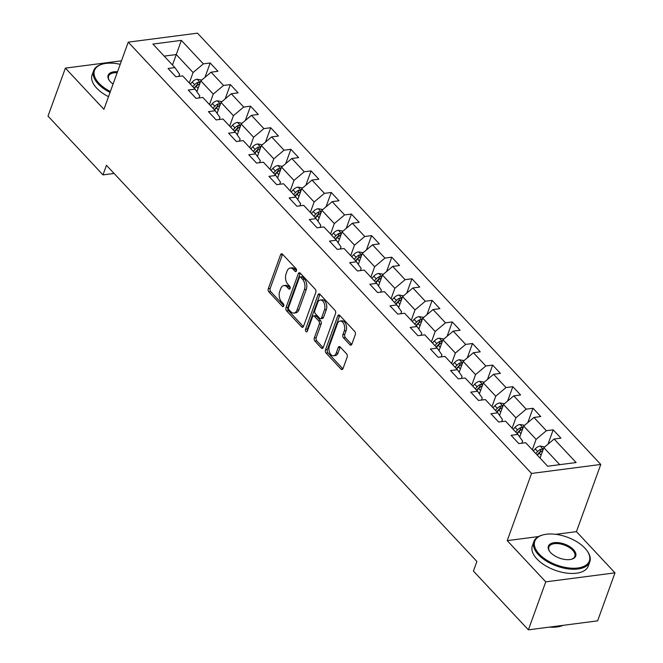 <?xml version="1.0" encoding="UTF-8"?>
<svg xmlns="http://www.w3.org/2000/svg" width="663" height="663" viewBox="0 0 663 663"><rect width="100%" height="100%" fill="white"/><g stroke="black" fill="none" stroke-linecap="round" stroke-linejoin="round"><path stroke-width="0.99" d="M296.427 270.935A1.633 0.994 -97.4 0 0 296.013 268.664L282.529 254.236A2.337 1.417 -97.4 0 0 281.543 253.805A2.337 1.417 -97.4 0 0 280.573 254.766L268.3 288.678A2.337 1.417 -97.4 0 0 268.888 291.927L282.372 306.347A1.633 0.994 -97.4 0 0 283.06 306.654A1.633 0.994 -97.4 0 0 283.739 305.983A1.633 0.994 -97.4 0 0 283.333 303.712L281.584 301.847A7.467 4.55 -97.4 0 1 279.703 291.471L280.731 288.645A7.467 4.55 -97.4 0 1 283.83 285.579A7.467 4.55 -97.4 0 1 286.971 286.963L288.72 288.828A1.633 0.994 -97.4 0 0 289.408 289.126A1.633 0.994 -97.4 0 0 290.087 288.455A1.633 0.994 -97.4 0 0 289.673 286.192L287.924 284.319A7.467 4.55 -97.4 0 1 286.051 273.952L287.071 271.117A7.467 4.55 -97.4 0 1 290.17 268.059A7.467 4.55 -97.4 0 1 293.319 269.435L295.06 271.3A1.633 0.994 -97.4 0 0 295.748 271.606A1.633 0.994 -97.4 0 0 296.427 270.935M349.898 344.71A2.337 1.417 -97.4 0 0 350.876 345.141A2.337 1.417 -97.4 0 0 351.846 344.188L355.293 334.674A2.337 1.417 -97.4 0 0 354.705 331.425L339.721 315.406A2.337 1.417 -97.4 0 0 338.743 314.975A2.337 1.417 -97.4 0 0 337.774 315.936L325.492 349.849A2.337 1.417 -97.4 0 0 326.08 353.089L341.064 369.117A2.337 1.417 -97.4 0 0 342.042 369.548A2.337 1.417 -97.4 0 0 343.011 368.587L347.172 357.092A2.337 1.417 -97.4 0 0 346.583 353.851L340.177 346.998A2.337 1.417 -97.4 0 0 339.191 346.567A2.337 1.417 -97.4 0 0 338.221 347.52L336.158 353.222A6.249 3.804 -97.4 0 1 333.572 355.782A6.249 3.804 -97.4 0 1 329.685 352.633A6.249 3.804 -97.4 0 1 329.37 345.953L337.45 323.627A6.249 3.804 -97.4 0 1 340.044 321.066A6.249 3.804 -97.4 0 1 343.931 324.215A6.249 3.804 -97.4 0 1 344.246 330.895L342.895 334.616A2.337 1.417 -97.4 0 0 343.484 337.857L349.898 344.71L351.721 344.478M507.212 540.635L545.757 581.857L528.386 629.85L597.62 620.85L614.991 572.857L576.445 531.635L600.769 464.448L531.535 473.448L507.212 540.635L538.513 536.566M121.486 60.822L65.38 68.115L103.925 109.337L128.241 42.15L531.535 473.448M65.38 68.115L48.009 116.108L102.98 174.899L114.077 173.449M528.386 629.85L473.415 571.058L476.888 561.462L106.453 165.294L102.98 174.899M315.803 292.441A2.337 1.417 -97.4 0 0 315.223 289.201L300.24 273.181A2.337 1.417 -97.4 0 0 299.253 272.75A2.337 1.417 -97.4 0 0 298.284 273.703L286.01 307.624A2.337 1.417 -97.4 0 0 286.598 310.864L301.574 326.884A2.337 1.417 -97.4 0 0 302.56 327.315A2.337 1.417 -97.4 0 0 303.53 326.362L315.803 292.441M319.98 294.297L334.964 310.317A2.337 1.417 -97.4 0 1 335.553 313.558L323.271 347.47A2.337 1.417 -97.4 0 1 322.301 348.431A2.337 1.417 -97.4 0 1 321.323 348L314.908 341.147A2.337 1.417 -97.4 0 1 314.32 337.898L319.301 324.149A2.337 1.417 -97.4 0 0 318.712 320.9L314.461 316.359A2.337 1.417 -97.4 0 0 313.475 315.928A2.337 1.417 -97.4 0 0 312.505 316.881L307.325 331.202A1.633 0.994 -97.4 0 1 306.646 331.873A1.633 0.994 -97.4 0 1 305.626 331.052A1.633 0.994 -97.4 0 1 305.544 329.304L318.025 294.82A2.337 1.417 -97.4 0 1 318.994 293.866A2.337 1.417 -97.4 0 1 319.98 294.297M600.769 464.448L197.483 33.15L128.241 42.15M553.191 429.831L546.353 430.718L533.939 417.441L540.768 416.555L533.011 408.259L526.182 409.146L513.759 395.861L520.596 394.974L512.83 386.678L506.002 387.565L493.587 374.288L500.416 373.393L492.659 365.098L485.822 365.984L473.407 352.708L480.236 351.821L472.479 343.517L465.65 344.404L453.227 331.127L460.064 330.24L452.299 321.936L445.47 322.831L433.055 309.546L439.884 308.66L432.127 300.364L425.29 301.251L412.875 287.966L419.704 287.079L411.947 278.783L405.118 279.67L392.695 266.393L399.532 265.507L391.767 257.203L384.938 258.089L372.523 244.813L379.352 243.926L371.595 235.622L364.758 236.509L352.343 223.232L359.172 222.345L351.415 214.05L344.586 214.936L332.163 201.651L339 200.765L331.235 192.469L324.406 193.356L311.991 180.079L318.82 179.184L311.063 170.888L304.226 171.775L291.811 158.498L298.64 157.612L290.883 149.308L284.054 150.194L271.631 136.918L278.468 136.031L270.703 127.727L263.874 128.622L251.459 115.337L258.288 114.45L250.531 106.155L243.694 107.041L231.279 93.756L238.108 92.87L230.351 84.574L223.522 85.461L211.099 72.184L217.936 71.289L210.171 62.993L203.342 63.88L181.355 40.368L152.913 44.065L174.899 67.576L168.071 68.463L175.828 76.767L182.656 75.88L195.079 89.157L188.242 90.044L196.008 98.348L202.837 97.461L215.251 110.738L208.422 111.624L216.179 119.92L223.017 119.033L235.431 132.318L228.602 133.205L236.359 141.501L243.188 140.614L255.611 153.891L248.774 154.786L256.54 163.081L263.368 162.195L275.783 175.471L268.954 176.358L276.711 184.662L283.549 183.775L295.963 197.052L289.134 197.939L296.891 206.243L303.72 205.348L316.143 218.633L309.306 219.519L317.071 227.815L323.9 226.928L336.315 240.213L329.486 241.1L337.243 249.396L344.08 248.509L356.495 261.786L349.666 262.672L357.423 270.976L364.252 270.09L376.675 283.366L369.838 284.253L377.603 292.557L384.432 291.67L396.847 304.947L390.018 305.834L397.775 314.129L404.612 313.243L417.027 326.527L410.198 327.414L417.955 335.71L424.784 334.823L437.207 348.1L430.37 348.995L438.135 357.291L444.964 356.404L457.379 369.681L450.55 370.567L458.315 378.871L465.144 377.985L477.559 391.261L470.73 392.148L478.487 400.452L485.316 399.557L497.739 412.842L490.902 413.729L498.667 422.024L505.496 421.138L517.911 434.422L511.082 435.309L518.847 443.605L525.676 442.718L547.663 466.23L576.106 462.534L554.119 439.022L560.948 438.135L553.191 429.831L547.994 444.185M519.726 437L523.679 426.094L536.094 439.37L532.314 449.821M521.864 443.215L522.618 441.127L517.911 434.422M536.094 439.37L546.353 430.718M523.679 426.094L533.939 417.441M499.546 415.428L503.499 404.513L515.913 417.798L512.134 428.24M501.684 421.635L502.438 419.546L497.739 412.842M515.913 417.798L526.182 409.146M503.499 404.513L513.759 395.861M479.374 393.847L483.319 382.941L495.733 396.217L491.954 406.659M481.504 400.054L482.266 397.966L477.559 391.261M495.733 396.217L506.002 387.565M483.319 382.941L493.587 374.288M459.194 372.266L463.147 361.36L475.562 374.636L471.783 385.079M461.332 378.474L462.086 376.385L457.379 369.681M475.562 374.636L485.822 365.984M463.147 361.36L473.407 352.708M439.014 350.686L442.967 339.779L455.382 353.056L451.602 363.498M441.152 356.901L441.906 354.813L437.207 348.1M455.382 353.056L465.65 344.404M442.967 339.779L453.227 331.127M418.842 329.105L422.787 318.199L435.201 331.475L431.422 341.926M420.972 335.321L421.734 333.232L417.027 326.527M435.201 331.475L445.47 322.831M422.787 318.199L433.055 309.546M398.662 307.533L402.615 296.618L415.03 309.903L411.251 320.345M400.8 313.74L401.554 311.651L396.847 304.947M415.03 309.903L425.29 301.251M402.615 296.618L412.875 287.966M378.482 285.952L382.435 275.046L394.85 288.322L391.071 298.764M380.62 292.159L381.374 290.071L376.675 283.366M394.85 288.322L405.118 279.67M382.435 275.046L392.695 266.393M358.31 264.371L362.255 253.465L374.67 266.741L370.89 277.184M360.44 270.587L361.202 268.49L356.495 261.786M374.67 266.741L384.938 258.089M362.255 253.465L372.523 244.813M338.13 242.791L342.083 231.884L354.498 245.161L350.719 255.611M340.268 249.006L341.022 246.918L336.315 240.213M354.498 245.161L364.758 236.509M342.083 231.884L352.343 223.232M317.95 221.218L321.903 210.304L334.318 223.588L330.539 234.031M320.088 227.426L320.842 225.337L316.143 218.633M334.318 223.588L344.586 214.936M321.903 210.304L332.163 201.651M297.778 199.638L301.723 188.723L314.138 202.008L310.359 212.45M299.908 205.845L300.671 203.756L295.963 197.052M314.138 202.008L324.406 193.356M301.723 188.723L311.991 180.079M277.598 178.057L281.551 167.151L293.966 180.427L290.187 190.869M279.736 184.264L280.49 182.176L275.783 175.471M293.966 180.427L304.226 171.775M281.551 167.151L291.811 158.498M257.418 156.476L261.371 145.57L273.786 158.847L270.007 169.289M259.556 162.692L260.31 160.603L255.611 153.891M273.786 158.847L284.054 150.194M261.371 145.57L271.631 136.918M237.246 134.896L241.191 123.989L253.606 137.266L249.827 147.716M239.376 141.111L240.139 139.023L235.431 132.318M253.606 137.266L263.874 128.622M241.191 123.989L251.459 115.337M217.066 113.323L221.019 102.409L233.434 115.694L229.655 126.136M219.204 119.531L219.959 117.442L215.251 110.738M233.434 115.694L243.694 107.041M221.019 102.409L231.279 93.756M196.886 91.743L200.839 80.836L213.254 94.113L209.475 104.555M199.024 97.95L199.778 95.862L195.079 89.157M213.254 94.113L223.522 85.461M200.839 80.836L211.099 72.184M172.479 64.991L176.267 54.548L193.074 72.532L189.295 82.974M178.844 76.378L179.607 74.281L174.899 67.576M193.074 72.532L203.342 63.88M164.184 56.123L176.267 54.548L181.355 40.368M545.757 581.857L614.991 572.857M559.738 464.664L543.851 447.674L540.072 458.116M543.851 447.674L554.119 439.022M204.975 77.339L210.171 62.993M225.155 98.92L230.351 84.574M245.335 120.5L250.531 106.155M265.507 142.081L270.703 127.727M285.687 163.662L290.883 149.308M305.867 185.234L311.063 170.888M326.039 206.815L331.235 192.469M346.219 228.395L351.415 214.05M366.399 249.976L371.595 235.622M386.57 271.557L391.767 257.203M406.75 293.129L411.947 278.783M426.931 314.71L432.127 300.364M447.102 336.29L452.299 321.936M467.282 357.871L472.479 343.517M487.462 379.443L492.659 365.098M507.634 401.024L512.83 386.678M527.814 422.604L533.011 408.259M576.445 531.635L555.743 534.328M296.51 270.612L295.184 269.195A7.467 4.55 -97.4 0 0 292.043 267.811L290.17 268.059M283.83 285.579L285.695 285.339A7.467 4.55 -97.4 0 1 288.844 286.714L290.17 288.132M282.554 254.269A2.337 1.417 -97.4 0 0 282.446 254.526L270.173 288.438A2.337 1.417 -97.4 0 0 270.761 291.679L283.83 305.66M300.264 273.214A2.337 1.417 -97.4 0 0 300.157 273.463L287.883 307.383A2.337 1.417 -97.4 0 0 288.471 310.624L303.422 326.61M300.679 277.308A1.633 0.994 -97.4 0 0 299.991 277.01A1.633 0.994 -97.4 0 0 299.311 277.681L288.538 307.45A1.633 0.994 -97.4 0 0 288.952 309.72L290.792 311.693A7.467 4.55 -97.4 0 0 293.933 313.069A7.467 4.55 -97.4 0 0 297.032 310.002L304.4 289.656A7.467 4.55 -97.4 0 0 302.519 279.28L300.679 277.308L302.552 277.068A1.633 0.994 -97.4 0 0 301.864 276.769L299.991 277.01M293.933 313.069L295.806 312.828A7.467 4.55 -97.4 0 0 298.905 309.762L297.032 310.002M302.552 277.068L304.392 279.04A7.467 4.55 -97.4 0 1 306.273 289.408L298.905 309.762M323.163 347.727L316.781 340.898L314.908 341.147M313.475 315.928L315.348 315.679A2.337 1.417 -97.4 0 1 316.334 316.11L320.585 320.66A2.337 1.417 -97.4 0 1 321.174 323.9L316.193 337.658A2.337 1.417 -97.4 0 0 316.781 340.898M320.005 294.322A2.337 1.417 -97.4 0 0 319.897 294.579L307.417 329.055A1.633 0.994 -97.4 0 0 307.483 330.762M324.464 309.87A6.249 3.804 -97.4 0 0 324.157 303.19A6.249 3.804 -97.4 0 0 320.262 300.049A6.249 3.804 -97.4 0 0 317.676 302.61L314.826 310.475A2.337 1.417 -97.4 0 0 315.414 313.715L319.665 318.265A2.337 1.417 -97.4 0 0 320.652 318.696A2.337 1.417 -97.4 0 0 321.621 317.743L324.464 309.87L326.337 309.629A6.249 3.804 -97.4 0 0 326.022 302.95A6.249 3.804 -97.4 0 0 322.135 299.809L320.262 300.049M320.652 318.696L322.525 318.455A2.337 1.417 -97.4 0 0 323.494 317.494L321.621 317.743M326.337 309.629L323.494 317.494M340.044 321.066L341.909 320.826A6.249 3.804 -97.4 0 1 345.804 323.967A6.249 3.804 -97.4 0 1 346.111 330.646L344.768 334.367A2.337 1.417 -97.4 0 0 345.357 337.616L351.738 344.437M333.572 355.782L335.437 355.542A6.249 3.804 -97.4 0 0 338.031 352.981L336.158 353.222M340.202 347.022A2.337 1.417 -97.4 0 0 340.094 347.279L338.031 352.981M339.754 315.439A2.337 1.417 -97.4 0 0 339.638 315.687L327.365 349.608A2.337 1.417 -97.4 0 0 327.953 352.849L342.904 368.843M201.751 80.057L197.077 79.228A6.307 3.812 136.9 0 0 192.195 82.055L190.322 84.077M197.4 90.334L196.546 91.254M200.11 82.842L198.046 82.278A6.307 3.812 136.9 0 0 194.649 84.682L192.784 86.704M194.068 88.08L196.19 85.784A3.207 1.939 -43.1 0 1 197.044 85.038L198.046 82.278M194.334 88.361L196.207 86.339A6.307 3.812 -43.1 0 1 199.596 83.936L199.737 83.87M120.227 64.311A29.015 14.893 19.9 0 0 102.939 63.971A29.015 14.893 19.9 0 0 98.953 83.223A29.015 14.893 19.9 0 0 110.373 91.511M110.041 92.439A29.736 15.257 -160.1 0 1 98.182 83.878A29.736 15.257 -160.1 0 1 93.616 70.717A29.736 15.257 -160.1 0 1 102.268 64.145A29.736 15.257 -160.1 0 1 102.608 64.062M113.066 84.068A14.511 7.442 -160.1 0 1 110.365 81.74A14.511 7.442 -160.1 0 1 109.329 80.488A14.511 7.442 -160.1 0 1 117.525 71.753M108.508 96.665A29.736 15.257 -160.1 0 1 96.657 88.096A29.736 15.257 -160.1 0 1 92.091 74.936L93.616 70.717M117.177 72.723A13.799 7.078 19.9 0 0 108.599 76.137A13.799 7.078 19.9 0 0 109.544 80.77M584.89 548.152A29.015 14.893 19.9 0 0 543.221 534.834A29.015 14.893 19.9 0 0 539.234 554.086A29.015 14.893 19.9 0 0 576.114 568.166A29.015 14.893 19.9 0 0 586.962 550.663A29.015 14.893 19.9 0 0 584.89 548.152M587.161 550.945A29.736 15.257 -160.1 0 1 587.368 551.235A29.736 15.257 -160.1 0 1 589.813 561.818A29.736 15.257 -160.1 0 1 567.801 568.829A29.736 15.257 -160.1 0 1 538.464 554.732A29.736 15.257 -160.1 0 1 533.897 541.572A29.736 15.257 -160.1 0 1 542.549 535.008A29.736 15.257 -160.1 0 1 542.889 534.917M573.478 549.635A14.511 7.442 -160.1 0 1 571.481 559.265A14.511 7.442 -160.1 0 1 550.646 552.602A14.511 7.442 -160.1 0 1 549.61 551.343A14.511 7.442 -160.1 0 1 555.039 542.591A14.511 7.442 -160.1 0 1 573.478 549.635M571.141 559.348A13.799 7.078 19.9 0 0 574.829 556.39A13.799 7.078 19.9 0 0 572.708 550.282A13.799 7.078 19.9 0 0 559.1 543.743A13.799 7.078 19.9 0 0 548.881 547A13.799 7.078 19.9 0 0 549.826 551.633M589.813 561.818L588.28 566.036A29.736 15.257 -160.1 0 1 566.268 573.047A29.736 15.257 -160.1 0 1 536.939 558.959A29.736 15.257 -160.1 0 1 532.372 545.798L533.897 541.572M563.127 625.333A29.736 15.257 -160.1 0 1 549.552 627.099M221.931 101.638L217.257 100.809A6.307 3.812 136.9 0 0 212.375 103.627L210.502 105.657M217.572 111.914L216.726 112.834M220.29 104.414L218.226 103.851A6.307 3.812 136.9 0 0 214.829 106.254L212.956 108.284M214.248 109.66L216.37 107.365A3.207 1.939 -43.1 0 1 217.224 106.619L218.226 103.851M214.514 109.942L216.378 107.92A6.307 3.812 -43.1 0 1 219.776 105.516L219.917 105.45M242.111 123.219L237.437 122.39A6.307 3.812 136.9 0 0 232.547 125.208L230.674 127.23M237.752 133.495L236.898 134.415M240.47 125.995L238.398 125.431A6.307 3.812 136.9 0 0 235.009 127.835L233.136 129.865M234.42 131.241L236.542 128.945A3.207 1.939 -43.1 0 1 237.404 128.199L238.398 125.431M234.685 131.523L236.558 129.5A6.307 3.812 -43.1 0 1 239.956 127.097L240.089 127.031M262.283 144.799L257.609 143.962A6.307 3.812 136.9 0 0 252.727 146.788L250.854 148.81M257.932 155.067L257.078 155.987M260.642 147.576L258.578 147.012A6.307 3.812 136.9 0 0 255.18 149.415L253.316 151.437M254.6 152.813L256.722 150.518A3.207 1.939 -43.1 0 1 257.576 149.772L258.578 147.012M254.865 153.103L256.738 151.073A6.307 3.812 -43.1 0 1 260.128 148.669L260.269 148.611M282.463 166.372L277.789 165.543A6.307 3.812 136.9 0 0 272.907 168.369L271.034 170.391M278.104 176.648L277.258 177.568M280.822 169.156L278.758 168.593A6.307 3.812 136.9 0 0 275.36 170.996L273.488 173.018M274.78 174.394L276.902 172.098A3.207 1.939 -43.1 0 1 277.756 171.352L278.758 168.593M275.046 174.676L276.91 172.653A6.307 3.812 -43.1 0 1 280.308 170.25L280.449 170.192M302.643 187.952L297.969 187.123A6.307 3.812 136.9 0 0 293.079 189.941L291.206 191.972M298.284 198.229L297.43 199.149M301.002 190.737L298.93 190.173A6.307 3.812 136.9 0 0 295.541 192.577L293.668 194.599M294.952 195.975L297.074 193.679A3.207 1.939 -43.1 0 1 297.936 192.933L298.93 190.173M295.217 196.256L297.09 194.234A6.307 3.812 -43.1 0 1 300.488 191.831L300.621 191.764M322.815 209.533L318.141 208.704A6.307 3.812 136.9 0 0 313.259 211.522L311.386 213.552M318.464 219.809L317.61 220.729M321.174 212.309L319.11 211.746A6.307 3.812 136.9 0 0 315.721 214.149L313.848 216.179M315.132 217.555L317.254 215.26A3.207 1.939 -43.1 0 1 318.107 214.514L319.11 211.746M315.397 217.837L317.27 215.815A6.307 3.812 -43.1 0 1 320.66 213.411L320.801 213.345M342.995 231.114L338.321 230.276A6.307 3.812 136.9 0 0 333.439 233.103L331.566 235.125M338.644 241.39L337.79 242.31M341.354 233.89L339.29 233.326A6.307 3.812 136.9 0 0 335.892 235.73L334.019 237.752M335.312 239.136L337.434 236.832A3.207 1.939 -43.1 0 1 338.287 236.086L339.29 233.326M335.577 239.418L337.442 237.387A6.307 3.812 -43.1 0 1 340.84 234.984L340.981 234.926M363.175 252.694L358.501 251.857A6.307 3.812 136.9 0 0 353.611 254.683L351.738 256.705M358.816 262.962L357.962 263.882M361.534 255.47L359.462 254.907A6.307 3.812 136.9 0 0 356.072 257.31L354.199 259.332M355.484 260.708L357.606 258.413A3.207 1.939 -43.1 0 1 358.468 257.667L359.462 254.907M355.749 260.99L357.622 258.968A6.307 3.812 -43.1 0 1 361.02 256.564L361.153 256.506M383.347 274.267L378.672 273.438A6.307 3.812 136.9 0 0 373.791 276.264L371.918 278.286M378.996 284.543L378.142 285.463M381.706 277.051L379.642 276.488A6.307 3.812 136.9 0 0 376.252 278.891L374.38 280.913M375.664 282.289L377.786 279.993A3.207 1.939 -43.1 0 1 378.639 279.247L379.642 276.488M375.929 282.571L377.802 280.548A6.307 3.812 -43.1 0 1 381.192 278.145L381.333 278.087M403.527 295.847L398.853 295.018A6.307 3.812 136.9 0 0 393.971 297.836L392.098 299.867M399.176 306.124L398.322 307.044M401.886 298.623L399.822 298.068A6.307 3.812 136.9 0 0 396.424 300.472L394.551 302.494M395.844 303.869L397.966 301.574A3.207 1.939 -43.1 0 1 398.819 300.828L399.822 298.068M396.109 304.151L397.974 302.129A6.307 3.812 -43.1 0 1 401.372 299.726L401.513 299.659M423.707 317.428L419.033 316.599A6.307 3.812 136.9 0 0 414.143 319.417L412.27 321.439M419.347 327.704L418.494 328.624M422.066 320.204L419.994 319.641A6.307 3.812 136.9 0 0 416.604 322.044L414.731 324.074M416.016 325.45L418.138 323.154A3.207 1.939 -43.1 0 1 418.999 322.409L419.994 319.641M416.281 325.732L418.154 323.71A6.307 3.812 -43.1 0 1 421.552 321.306L421.685 321.24M443.879 339.008L439.204 338.171A6.307 3.812 136.9 0 0 434.323 340.997L432.45 343.02M439.528 349.277L438.674 350.197M442.238 341.785L440.174 341.221A6.307 3.812 136.9 0 0 436.784 343.625L434.911 345.647M436.196 347.022L438.318 344.727A3.207 1.939 -43.1 0 1 439.171 343.981L440.174 341.221M436.461 347.313L438.334 345.282A6.307 3.812 -43.1 0 1 441.724 342.879L441.865 342.821M464.059 360.589L459.384 359.752A6.307 3.812 136.9 0 0 454.503 362.578L452.63 364.6M459.708 370.857L458.854 371.777M462.418 363.365L460.354 362.802A6.307 3.812 136.9 0 0 456.956 365.205L455.083 367.227M456.376 368.603L458.498 366.308A3.207 1.939 -43.1 0 1 459.351 365.562L460.354 362.802M456.641 368.885L458.506 366.863A6.307 3.812 -43.1 0 1 461.904 364.459L462.045 364.401M484.239 382.161L479.564 381.333A6.307 3.812 136.9 0 0 474.675 384.159L472.81 386.181M479.879 392.438L479.026 393.358M482.598 384.946L480.526 384.383A6.307 3.812 136.9 0 0 477.136 386.786L475.263 388.808M476.548 390.184L478.678 387.888A3.207 1.939 -43.1 0 1 479.531 387.142L480.526 384.383M476.813 390.466L478.686 388.443A6.307 3.812 -43.1 0 1 482.084 386.04L482.216 385.974M504.41 403.742L499.736 402.913A6.307 3.812 136.9 0 0 494.855 405.731L492.982 407.762M500.059 414.019L499.206 414.939M502.769 406.518L500.706 405.955A6.307 3.812 136.9 0 0 497.316 408.358L495.443 410.389M496.728 411.764L498.849 409.469A3.207 1.939 -43.1 0 1 499.711 408.723L500.706 405.955M496.993 412.046L498.866 410.024A6.307 3.812 -43.1 0 1 502.256 407.621L502.397 407.554M524.59 425.323L519.916 424.494A6.307 3.812 136.9 0 0 515.035 427.312L513.162 429.334M520.24 435.599L519.386 436.519M522.95 428.099L520.886 427.536A6.307 3.812 136.9 0 0 517.488 429.939L515.615 431.961M516.908 433.345L519.03 431.049A3.207 1.939 -43.1 0 1 519.883 430.304L520.886 427.536M517.173 433.627L519.038 431.605A6.307 3.812 -43.1 0 1 522.436 429.201L522.577 429.135M544.771 446.903L540.096 446.066A6.307 3.812 136.9 0 0 535.207 448.892L533.342 450.915M540.411 457.172L539.806 457.835M543.13 449.68L541.058 449.116A6.307 3.812 136.9 0 0 537.668 451.52L535.795 453.542M537.08 454.917L539.21 452.622A3.207 1.939 -43.1 0 1 540.063 451.876L541.058 449.116M537.345 455.208L539.218 453.177A6.307 3.812 -43.1 0 1 542.616 450.774L542.748 450.716M295.184 269.195L293.319 269.435M289.996 288.662L288.72 288.828M288.844 286.714L286.971 286.963M283.648 306.182L282.372 306.347M270.761 291.679L268.888 291.927M270.173 288.438L268.3 288.678M282.446 254.526L280.573 254.766M296.336 271.134L295.06 271.3M303.397 326.652L301.574 326.884M288.471 310.624L286.598 310.864M287.883 307.383L286.01 307.624M300.157 273.463L298.284 273.703M306.273 289.408L304.4 289.656M304.392 279.04L302.519 279.28M323.146 347.76L321.323 348M316.193 337.658L314.32 337.898M321.174 323.9L319.301 324.149M320.585 320.66L318.712 320.9M316.334 316.11L314.461 316.359M307.417 329.055L305.544 329.304M319.897 294.579L318.025 294.82M345.357 337.616L343.484 337.857M344.768 334.367L342.895 334.616M346.111 330.646L344.246 330.895M340.094 347.279L338.221 347.52M342.887 368.877L341.064 369.117M327.953 352.849L326.08 353.089M327.365 349.608L325.492 349.849M339.638 315.687L337.774 315.936M200.234 82.494L197.201 79.253M194.649 84.682L192.195 82.055M198.104 88.378L196.207 86.339M220.414 104.074L217.381 100.826M214.829 106.254L212.375 103.627M218.284 109.95L216.378 107.92M240.594 125.647L237.561 122.406M235.009 127.835L232.547 125.208M238.465 131.531L236.558 129.5M260.766 147.227L257.733 143.987M255.18 149.415L252.727 146.788M258.636 153.112L256.738 151.073M280.946 168.808L277.913 165.568M275.36 170.996L272.907 168.369M278.816 174.692L276.91 172.653M301.126 190.389L298.093 187.148M295.541 192.577L293.079 189.941M298.996 196.273L297.09 194.234M321.298 211.969L318.265 208.721M315.721 214.149L313.259 211.522M319.168 217.845L317.27 215.815M341.478 233.542L338.445 230.301M335.892 235.73L333.439 233.103M339.348 239.426L337.442 237.387M361.658 255.122L358.625 251.882M356.072 257.31L353.611 254.683M359.528 261.007L357.622 258.968M381.83 276.703L378.805 273.463M376.252 278.891L373.791 276.264M379.7 282.587L377.802 280.548M402.01 298.284L398.977 295.035M396.424 300.472L393.971 297.836M399.88 304.16L397.974 302.129M422.19 319.856L419.157 316.616M416.604 322.044L414.143 319.417M420.06 325.74L418.154 323.71M442.362 341.437L439.337 338.196M436.784 343.625L434.323 340.997M440.232 347.321L438.334 345.282M462.542 363.017L459.509 359.777M456.956 365.205L454.503 362.578M460.412 368.901L458.506 366.863M482.722 384.598L479.689 381.358M477.136 386.786L474.675 384.159M480.592 390.482L478.686 388.443M502.894 406.179L499.869 402.93M497.316 408.358L494.855 405.731M500.764 412.054L498.866 410.024M523.074 427.751L520.041 424.511M517.488 429.939L515.035 427.312M520.944 433.635L519.038 431.605M543.254 449.332L540.221 446.091M537.668 451.52L535.207 448.892M541.124 455.216L539.218 453.177M102.939 63.971L102.268 64.145M543.221 534.834L542.549 535.008M586.962 550.663L587.368 551.235"/></g></svg>
